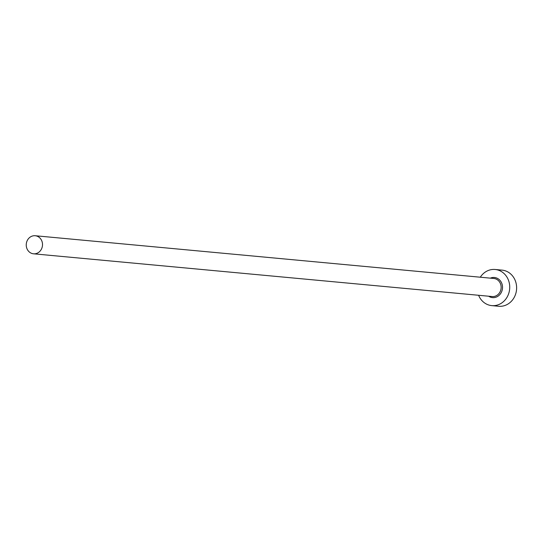 <?xml version="1.0" encoding="UTF-8"?>
<svg xmlns="http://www.w3.org/2000/svg" width="542" height="542" viewBox="0 0 542 542"><rect width="100%" height="100%" fill="white"/><g stroke="black" fill="none" stroke-linecap="round" stroke-linejoin="round"><path stroke-width="0.81" d="M41.361 249.259A9.072 8.13 -84.7 0 0 35.216 235.736A9.072 8.13 -84.7 0 0 27.391 240.282A9.072 8.13 -84.7 0 0 33.529 253.805A9.072 8.13 -84.7 0 0 41.361 249.259M478.606 295.282A18.15 16.253 -84.7 0 0 491.784 305.62A18.15 16.253 -84.7 0 0 507.434 296.528A18.15 16.253 -84.7 0 0 495.151 269.482A18.15 16.253 -84.7 0 0 480.293 277.213M491.784 305.62L498.667 306.264A18.15 16.253 -84.7 0 0 514.324 297.172A18.15 16.253 -84.7 0 0 502.034 270.126L495.151 269.482M490.327 278.148A10.108 9.058 95.3 0 1 500.442 280.939A10.108 9.058 95.3 0 1 501.248 292.551A10.108 9.058 95.3 0 1 488.647 296.217M33.529 253.805L492.163 296.542A9.072 8.13 -84.7 0 0 499.995 291.996A9.072 8.13 -84.7 0 0 493.85 278.473L35.216 235.736"/></g></svg>
